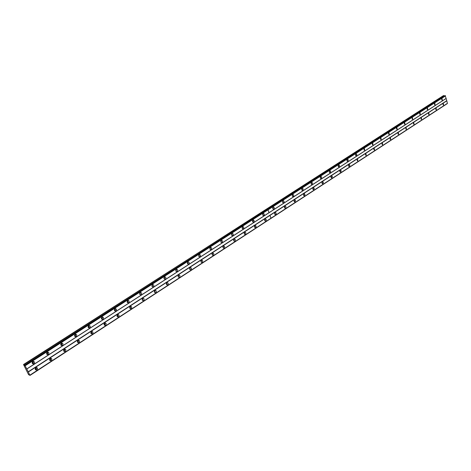 <?xml version="1.0" encoding="UTF-8"?>
<svg xmlns="http://www.w3.org/2000/svg" width="471" height="471" viewBox="0 0 471 471"><rect width="100%" height="100%" fill="white"/><g stroke="black" fill="none" stroke-linecap="round" stroke-linejoin="round"><path stroke-width="0.71" d="M50.209 358.449C49.237 359.556 49.355 360.315 50.562 360.721L51.209 360.515C52.181 359.402 52.057 358.643 50.856 358.237L50.209 358.449M49.749 360.344L50.444 360.132L50.897 358.237M64.244 349.347C63.291 350.448 63.408 351.201 64.598 351.602L65.222 351.401C66.175 350.294 66.052 349.547 64.863 349.146L64.244 349.347M64.598 351.602L63.821 351.242L64.445 351.036L64.874 349.146M77.992 340.433C77.056 341.522 77.173 342.27 78.351 342.67L78.945 342.47C79.882 341.375 79.758 340.633 78.58 340.233L77.992 340.433M77.58 342.323L78.151 342.129L78.563 340.239M91.462 331.696C90.538 332.779 90.662 333.521 91.821 333.915L92.393 333.727C93.311 332.638 93.193 331.902 92.028 331.507L91.462 331.696M91.068 333.586L91.586 333.397L91.975 331.513M104.662 323.135C103.755 324.213 103.879 324.949 105.027 325.337L105.569 325.155C106.475 324.072 106.352 323.341 105.204 322.953L104.662 323.135M104.285 325.019L104.756 324.843L105.127 322.959M117.603 314.746C116.708 315.817 116.832 316.541 117.968 316.93L118.486 316.753C119.381 315.682 119.257 314.952 118.121 314.569L117.603 314.746M117.244 316.624L117.662 316.459L118.015 314.581M130.284 306.521C129.407 307.581 129.531 308.305 130.65 308.688L131.15 308.517C132.027 307.451 131.904 306.727 130.785 306.35L130.284 306.521M129.943 308.387L130.314 308.234L130.655 306.368M142.725 298.455C141.859 299.509 141.983 300.227 143.09 300.604L143.567 300.439C144.432 299.379 144.309 298.667 143.202 298.29L142.725 298.455M142.389 300.315L143.049 298.314M154.924 290.542C154.076 291.59 154.194 292.303 155.289 292.674L155.748 292.515C156.596 291.467 156.472 290.76 155.377 290.383L154.924 290.542M154.6 292.397L155.206 290.419M166.887 282.788C166.051 283.825 166.175 284.531 167.252 284.902L167.694 284.743C168.53 283.707 168.406 283 167.329 282.629L166.887 282.788M166.575 284.625L167.134 282.671M178.627 275.176C177.808 276.206 177.926 276.901 178.992 277.272L179.416 277.119C180.234 276.088 180.11 275.388 179.051 275.023L178.627 275.176M178.326 277.001L178.833 275.07M190.149 267.705C189.336 268.729 189.46 269.418 190.508 269.783L190.92 269.642C191.726 268.617 191.603 267.922 190.555 267.557L190.149 267.705M189.854 269.518L190.319 267.616M201.453 260.375C200.658 261.387 200.776 262.076 201.812 262.435L202.206 262.294C203.001 261.281 202.877 260.593 201.841 260.233L201.453 260.375M201.17 262.176L201.594 260.298M212.551 253.174C211.767 254.181 211.891 254.864 212.91 255.223L213.286 255.088C214.07 254.081 213.946 253.398 212.927 253.039L212.551 253.174M212.274 254.964L212.662 253.115M223.448 246.109C222.677 247.11 222.795 247.787 223.802 248.146L224.167 248.011C224.938 247.01 224.814 246.333 223.807 245.98L223.448 246.109M223.177 247.887L223.531 246.062M234.146 239.174C233.392 240.163 233.51 240.834 234.499 241.193L234.852 241.064C235.606 240.069 235.488 239.398 234.493 239.044L234.146 239.174M233.881 240.934L234.205 239.138M244.655 232.356C243.907 233.339 244.025 234.01 245.008 234.364L245.344 234.234C246.092 233.251 245.974 232.586 244.991 232.232L244.655 232.356M244.39 234.105L244.685 232.338M254.976 225.662C254.246 226.639 254.358 227.305 255.323 227.652L255.653 227.534C256.383 226.557 256.271 225.892 255.3 225.544L254.717 227.393M265.12 219.086C264.396 220.057 264.514 220.716 265.461 221.064L265.779 220.946C266.498 219.975 266.386 219.321 265.432 218.974L265.12 219.086M35.878 367.739C34.889 368.858 35.007 369.617 36.226 370.035L36.903 369.817C37.892 368.699 37.774 367.939 36.555 367.521L35.878 367.739M35.396 369.635L36.155 369.417L36.632 367.527M47.259 352.361C46.282 353.48 46.405 354.239 47.624 354.645L48.266 354.439C49.243 353.327 49.119 352.561 47.895 352.155L47.259 352.361M46.812 354.274L47.5 354.068L47.948 352.155M61.365 343.3C60.406 344.407 60.529 345.161 61.736 345.561L62.349 345.361C63.308 344.254 63.185 343.5 61.972 343.1L61.365 343.3M60.942 345.208L61.571 345.007L61.989 343.1M75.183 334.416C74.241 335.517 74.365 336.265 75.554 336.665L76.143 336.471C77.085 335.37 76.961 334.622 75.766 334.227L75.183 334.416L75.16 335.729L74.542 335.794M74.777 336.329L75.354 336.135L75.749 334.227M88.719 325.72C87.794 326.809 87.918 327.551 89.096 327.946L89.655 327.763C90.585 326.668 90.456 325.926 89.278 325.532L88.719 325.72M88.336 327.628L88.854 327.439L89.231 325.538M101.983 317.195C101.071 318.278 101.2 319.014 102.36 319.403L102.902 319.226C103.808 318.137 103.685 317.401 102.519 317.012L101.983 317.195M101.618 319.097L102.083 318.92L102.448 317.024M114.989 308.841C114.088 309.918 114.218 310.648 115.366 311.031L115.878 310.86C116.773 309.783 116.649 309.053 115.501 308.664L114.989 308.841M114.636 310.736L115.054 310.572L115.401 308.676M127.735 300.651C126.852 301.717 126.976 302.441 128.112 302.824L128.607 302.653C129.484 301.587 129.36 300.863 128.224 300.48L127.735 300.651M127.4 302.535L127.765 302.382L128.1 300.498M140.228 292.621C139.363 293.68 139.487 294.399 140.605 294.775L141.082 294.611C141.948 293.551 141.818 292.832 140.699 292.456L140.228 292.621M139.911 294.493L140.552 292.479M152.486 284.743C151.633 285.797 151.756 286.509 152.863 286.88L153.316 286.727C154.17 285.673 154.041 284.961 152.94 284.584L152.486 284.743M152.174 286.609L152.769 284.619M164.509 277.019C163.667 278.061 163.796 278.773 164.885 279.144L165.321 278.991C166.157 277.943 166.033 277.236 164.944 276.866L164.509 277.019M164.208 278.873L164.75 276.907M176.301 269.441C175.477 270.478 175.601 271.178 176.678 271.549L177.096 271.396C177.92 270.36 177.797 269.659 176.719 269.294L176.301 269.441M176.013 271.284L176.507 269.341M187.876 262.006C187.064 263.03 187.187 263.731 188.247 264.096L188.647 263.948C189.46 262.924 189.336 262.223 188.276 261.864L187.876 262.006M187.593 263.837L188.047 261.917M199.233 254.705C198.432 255.724 198.556 256.418 199.604 256.777L199.992 256.642C200.787 255.618 200.664 254.929 199.616 254.57L199.233 254.705M198.956 256.524L199.368 254.634M210.378 247.54C209.595 248.553 209.719 249.241 210.749 249.601L211.12 249.465C211.903 248.452 211.785 247.77 210.749 247.41L210.378 247.54M210.113 249.347L210.484 247.481M221.323 240.51C220.552 241.517 220.669 242.194 221.688 242.553L222.047 242.424C222.824 241.417 222.701 240.734 221.682 240.381L221.323 240.51M221.058 242.3L221.405 240.463M232.068 233.604C231.308 234.599 231.432 235.276 232.433 235.63L232.78 235.506C233.539 234.511 233.416 233.834 232.415 233.481L232.068 233.604M231.809 235.382L232.121 233.575M242.624 226.822C241.876 227.811 241.994 228.482 242.983 228.835L243.319 228.712C244.066 227.723 243.943 227.051 242.954 226.704L242.624 226.822M242.371 228.582L242.653 226.804M252.992 220.163C252.256 221.14 252.374 221.806 253.345 222.159L253.669 222.041C254.405 221.058 254.287 220.393 253.31 220.045L252.744 221.906M263.177 213.616C262.447 214.588 262.565 215.253 263.53 215.6L263.837 215.482C264.561 214.511 264.443 213.852 263.483 213.504L263.177 213.616M32.852 361.616C31.857 362.741 31.981 363.512 33.211 363.924L33.883 363.712C34.878 362.588 34.754 361.816 33.518 361.404L32.852 361.616M32.381 363.53L33.135 363.318L33.606 361.41M47.318 352.326L47.3 353.656L46.582 353.692M61.389 343.282L61.377 344.595L60.706 344.654M88.683 325.744L88.666 327.033L88.101 327.11M101.924 317.236L101.901 318.52L101.383 318.602M114.9 308.899L114.877 310.165L114.4 310.259M127.623 300.728L127.594 301.982L127.158 302.076M140.099 292.715L140.064 293.957L139.675 294.051M152.333 284.861L152.292 286.085L151.945 286.18M164.338 277.154L164.032 278.455M176.113 269.595L175.783 270.872M187.67 262.17L187.37 263.442M199.015 254.893L198.738 256.142M210.148 247.746L209.901 248.976M221.082 240.734L220.852 241.935M231.814 233.846L231.608 235.023M242.359 227.081L242.171 228.235M252.715 220.434L252.55 221.564M262.889 213.911L262.741 215.006M32.952 361.563L32.929 362.905L32.163 362.923M50.279 358.402L50.244 359.72L49.537 359.767M64.28 349.323L64.244 350.63L63.591 350.689M77.998 340.427L77.962 341.722L77.356 341.793M91.439 331.714L91.403 332.991L90.838 333.074M104.609 323.171L104.574 324.442L104.056 324.525M117.526 314.799L117.485 316.059L117.014 316.147M130.184 306.592L130.137 307.84L129.713 307.934M142.601 298.549L142.548 299.78L142.165 299.874M154.776 290.654L154.724 291.873L154.376 291.967M166.722 282.912L166.357 284.213M178.444 275.317L178.126 276.601M189.948 267.869L189.642 269.129M201.241 260.551L200.958 261.794M212.327 253.374L212.068 254.593M223.207 246.327L222.977 247.522M233.893 239.403L233.687 240.575M244.39 232.609L244.202 233.751M254.705 225.933L254.534 227.051M264.837 219.374L264.678 220.463M35.984 367.674L35.949 369.005L35.19 369.034M275.082 212.627C274.369 213.587 274.487 214.24 275.423 214.588L275.729 214.476C276.442 213.51 276.324 212.857 275.388 212.515L275.082 212.627M284.873 206.274C284.172 207.228 284.29 207.882 285.214 208.223L285.508 208.111C286.209 207.158 286.091 206.51 285.167 206.168L284.873 206.274M294.499 200.034L294.051 201.235L294.834 201.971L295.57 200.664L295.223 200.045L294.499 200.034M303.96 193.899L303.518 195.088L304.295 195.818L305.008 194.523L304.531 193.834L303.96 193.899M313.262 187.87L312.826 189.048L313.592 189.772L314.292 188.494L313.951 187.882L313.262 187.87M322.411 181.936L321.981 183.107L322.735 183.831L323.418 182.56L323.088 181.953L322.411 181.936M331.407 176.101L330.983 177.267L331.725 177.985L332.396 176.725L332.067 176.125L331.407 176.101M340.256 170.367L339.838 171.521L340.568 172.233L341.228 170.985L340.904 170.384L340.256 170.367M348.958 164.72L348.546 165.869L349.27 166.575L349.912 165.339L349.594 164.744L348.958 164.72M357.518 159.169L357.83 161.011L357.518 159.169M365.949 153.705L366.255 155.536L365.949 153.705M374.239 148.33L374.539 150.149L374.239 148.33M382.399 143.037L382.699 144.844L382.399 143.037M390.435 137.826L390.73 139.622L390.435 137.826M398.342 132.698L398.637 134.482L398.342 132.698M406.132 127.647L406.42 129.419L406.132 127.647M413.797 122.672L414.08 124.438L413.797 122.672M421.351 117.779L421.627 119.528L421.351 117.779M428.787 112.952L429.063 114.694L428.787 112.952M436.117 108.2L436.387 109.931L436.117 108.2M443.335 103.52L443.6 105.239L443.335 103.52M273.18 207.187C272.468 208.153 272.579 208.812 273.533 209.153L273.828 209.047C274.546 208.076 274.428 207.423 273.48 207.075L273.18 207.187M283.012 200.87C282.312 201.829 282.423 202.477 283.359 202.824L283.648 202.718C284.354 201.759 284.237 201.105 283.301 200.764L283.012 200.87M292.679 194.658L292.226 195.865L293.021 196.601L293.651 196.077L293.751 195.288L293.398 194.67L292.679 194.658M302.176 188.553L301.734 189.748L302.517 190.484L303.23 189.183L302.882 188.571L302.176 188.553M311.519 182.554L311.078 183.737L311.855 184.467L312.55 183.184L312.208 182.571L311.519 182.554M320.698 176.654L320.268 177.832L321.034 178.55L321.717 177.279L321.375 176.672L320.698 176.654M329.729 170.849L329.306 172.021L330.059 172.739L330.724 171.473L330.395 170.873L329.729 170.849M338.614 165.144L338.196 166.304L338.937 167.017L339.591 165.763L339.261 165.162L338.614 165.144M347.351 159.528L346.939 160.676L347.669 161.388L348.31 160.146L347.987 159.551L347.351 159.528M355.946 154.005L355.54 155.147L356.264 155.854L356.888 154.623L356.571 154.029L355.946 154.005M364.407 148.571L364.719 150.408L364.407 148.571M372.726 143.219L373.038 145.044L372.726 143.219M380.921 137.956L381.222 139.769L380.921 137.956M388.981 132.775L389.282 134.576L388.981 132.775M396.923 127.676L397.218 129.466L396.923 127.676M404.736 122.654L405.031 124.432L404.736 122.654M412.431 117.709L412.72 119.475L412.431 117.709M420.014 112.834L420.297 114.594L420.014 112.834M427.474 108.042L427.756 109.784L427.474 108.042M434.827 103.314L435.104 105.051L434.827 103.314M442.075 98.663L442.346 100.382L442.075 98.663M272.886 207.499L272.75 208.565M274.664 213.981L274.787 212.933M446.685 100.717L28.213 371.796L26.823 369.011L446.114 98.516L446.802 100.823L28.354 371.972L29.932 375.458L29.184 374.586L28.878 374.416L29.014 374.951L28.548 374.598L23.55 364.595L24.68 365.567L24.68 365.096L445.136 95.542L446.114 98.516M24.786 365.149L26.823 369.011M447.303 103.461L29.932 375.458M23.868 364.66L443.482 95.589L444.247 96.025M267.605 209.407L445.136 95.542M446.802 100.823L447.415 103.385L29.932 375.193M26.823 368.905L446.178 98.398M269.948 215.424L270.943 218.238L29.932 375.134M25.234 365.726L267.993 209.872L268.988 212.698M24.374 365.402L24.698 365.196M266.451 209.259L443.912 95.578M23.55 364.489L266.409 209.289M46.864 352.738L46.664 353.103M32.528 361.899L32.234 362.405M35.531 368.051L35.29 368.463M29.014 374.951L29.314 374.757M447.45 103.326L270.984 218.208L269.989 215.394M269.029 212.674L268.034 209.842L445.531 95.89M270.984 218.208L269.942 215.382M264.861 220.805L265.102 219.097M269 212.709L267.993 209.872M25.157 365.626L445.466 95.831M262.924 215.347L263.154 213.628M274.829 214.329L275.046 212.651M284.619 207.958L284.82 206.316M294.245 201.706L294.422 200.093M303.707 195.553L303.866 193.97M313.009 189.501L313.15 187.953M322.158 183.555L322.282 182.036M331.154 177.702L331.266 176.219M339.997 171.944L340.097 170.502M348.705 166.281L348.787 164.874M357.265 160.711L357.342 159.333M365.69 155.23L365.755 153.887M373.98 149.831L374.039 148.53M382.14 144.52L382.187 143.255M390.171 139.286L390.212 138.062M398.077 134.141L398.113 132.952M405.861 129.066L405.89 127.918M413.526 124.073L413.55 122.966M421.08 119.151L421.092 118.086M428.516 114.306L428.528 113.281M435.84 109.531L435.846 108.554M443.052 104.827L443.058 103.891M272.933 208.9L273.139 207.216M282.765 202.565L282.953 200.911M292.432 196.342L292.597 194.717M301.935 190.219L302.082 188.63M311.272 184.202L311.402 182.642M320.457 178.279L320.568 176.755M329.482 172.463L329.588 170.967M338.366 166.734L338.455 165.28M347.103 161.1L347.18 159.681M355.699 155.56L355.764 154.17M364.154 150.102L364.213 148.754M372.473 144.732L372.526 143.419M380.662 139.451L380.703 138.174M388.722 134.247L388.758 133.01M396.659 129.125L396.688 127.929M404.471 124.085L404.495 122.925M412.166 119.116L412.184 117.997M419.743 114.223L419.755 113.146M427.203 109.402L427.209 108.371M434.55 104.656L434.556 103.667M441.792 99.976L441.792 99.034M282.706 201.199L282.588 202.236M292.361 195.006L292.261 196.007M301.858 188.924L301.764 189.89M311.19 182.942L311.107 183.873M320.362 177.061L320.298 177.95M329.388 171.279L329.329 172.127M338.266 165.592L338.219 166.398M346.997 159.999L346.956 160.764M355.593 154.5L355.558 155.218M364.042 149.089L364.012 149.754M372.361 143.767L372.343 144.379M380.55 138.533L380.533 139.086M388.61 133.387L388.599 133.87M396.547 128.324L396.535 128.73M404.359 123.349L404.353 123.655M284.572 206.598L284.449 207.629M294.187 200.381L294.081 201.37M303.642 194.264L303.548 195.218M312.938 188.253L312.856 189.171M322.076 182.342L322.005 183.219M331.066 176.525L331.001 177.367M339.909 170.814L339.856 171.609M348.605 165.191L348.564 165.945M357.165 159.663L357.13 160.37M365.59 154.223L365.555 154.877M373.874 148.877L373.85 149.472M382.034 143.614L382.01 144.15M390.065 138.439L390.047 138.904M397.966 133.352L397.96 133.735M447.279 103.626L29.932 375.405M24.863 365.249L445.207 95.601M267.469 209.389L24.68 365.096M49.796 360.344L50.562 360.721M77.591 342.335L78.351 342.67M91.097 333.621L91.821 333.915M104.338 325.072L105.027 325.337M117.314 316.695L117.968 316.93M130.031 308.476L130.65 308.688M142.501 300.421L143.09 300.604M154.729 292.515L155.289 292.674M166.722 284.755L167.252 284.902M178.491 277.142L178.992 277.272M190.037 269.671L190.508 269.783M201.364 262.335L201.812 262.435M212.486 255.135L212.91 255.223M223.401 248.064L223.802 248.146M234.122 241.123L234.499 241.193M244.649 234.299L245.008 234.364M254.988 227.599L255.323 227.652M265.144 221.017L265.461 221.064M35.472 369.635L36.226 370.035M46.859 354.274L47.624 354.645M60.959 345.208L61.736 345.561M74.789 336.341L75.554 336.665M88.365 327.657L89.096 327.946M101.665 319.15L102.36 319.403M114.706 310.801L115.366 311.031M127.488 302.623L128.112 302.824M140.017 294.599L140.605 294.775M152.304 286.727L152.863 286.88M164.355 279.003L164.885 279.144M176.178 271.426L176.678 271.549M187.776 263.984L188.247 264.096M199.156 256.683L199.604 256.777M210.325 249.518L210.749 249.601M221.288 242.477L221.688 242.553M232.056 235.565L232.433 235.63M242.624 228.776L242.983 228.835M253.009 222.106L253.345 222.159M263.207 215.559L263.53 215.6M32.464 363.535L33.211 363.924M46.582 353.615L46.917 353.78M60.7 344.578L61.006 344.719M32.158 362.841L32.528 363.029M49.532 359.685L49.855 359.844M35.19 368.946L35.543 369.134M275.117 214.546L275.423 214.588M273.227 209.118L273.533 209.153"/></g></svg>
